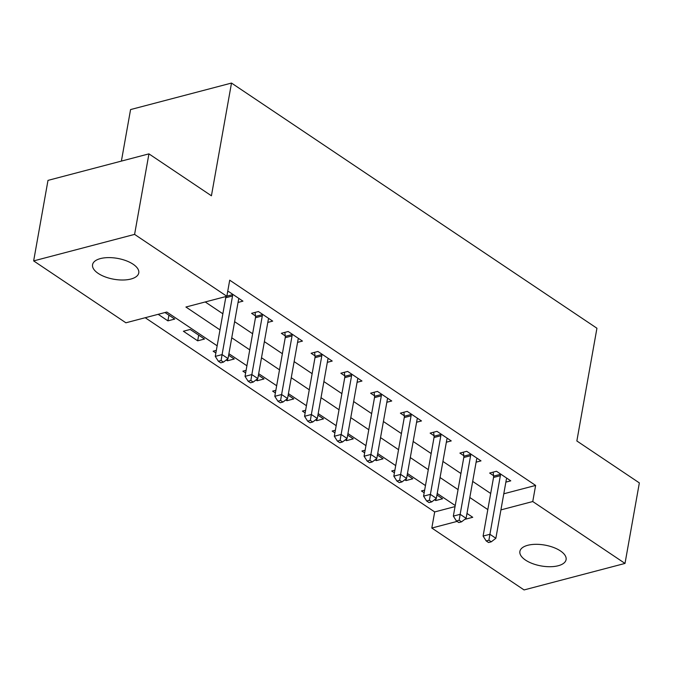 <?xml version="1.0" encoding="UTF-8"?>
<svg xmlns="http://www.w3.org/2000/svg" width="673" height="673" viewBox="0 0 673 673"><rect width="100%" height="100%" fill="white"/><g stroke="black" fill="none" stroke-linecap="round" stroke-linejoin="round"><path stroke-width="1.01" d="M133.119 264.228A23.462 10.583 10.1 0 1 138.764 272.927A23.462 10.583 10.1 0 1 122.923 280.01A23.462 10.583 10.1 0 1 98.199 273.398A23.462 10.583 10.1 0 1 92.563 264.699A23.462 10.583 10.1 0 1 108.403 257.608A23.462 10.583 10.1 0 1 133.119 264.228M560.449 550.935A23.462 10.583 10.1 0 1 566.094 559.633A23.462 10.583 10.1 0 1 550.253 566.716A23.462 10.583 10.1 0 1 525.537 560.104A23.462 10.583 10.1 0 1 519.893 551.406A23.462 10.583 10.1 0 1 535.733 544.314A23.462 10.583 10.1 0 1 560.449 550.935M121.392 161.099L130.57 109.573L231.504 83.065L596.934 328.239L576.854 440.975L639.35 482.903L625.007 563.427L524.065 589.935L431.814 528.044L457.085 521.407M145.217 317.723L434.682 511.934L431.814 528.044M217.152 345.813L166.82 312.045L125.901 322.796L33.65 260.905L134.592 234.389L226.843 296.288L185.916 307.031L219.987 329.896M134.592 234.389L148.935 153.865L47.993 180.381L33.65 260.905M434.682 511.934L455.032 506.592M434.539 499.745L435.742 500.552L442.565 498.76L436.945 494.992M424.655 490.129L421.458 490.962L424.175 492.787M404.784 479.782L405.979 480.581L412.801 478.789L407.19 475.029M394.891 470.158L391.703 470.999L394.42 472.825M375.029 459.81L376.224 460.618L383.046 458.826L377.435 455.057M365.136 450.195L361.939 451.036L364.657 452.862M345.266 439.848L346.469 440.655L353.283 438.863L347.672 435.095M335.373 430.232L332.184 431.065L334.902 432.89M315.511 419.885L316.705 420.684L323.528 418.892L317.917 415.132M305.618 410.261L302.421 411.102L305.147 412.928M285.747 399.913L286.95 400.721L293.773 398.929L288.153 395.16M275.863 390.298L272.666 391.139L275.383 392.965M255.992 379.951L257.187 380.758L264.009 378.966L258.398 375.198M246.099 370.335L242.903 371.168L245.628 372.993M226.229 359.988L227.432 360.787L234.254 358.995L228.643 355.235M216.344 350.364L213.148 351.205L215.865 353.031M204.491 339.032L190.207 329.45L183.393 331.242L197.677 340.824L204.491 339.032M158.172 314.316L167.913 320.861L174.736 319.069L164.994 312.533M503.791 493.789L535.624 485.426L229.712 280.178L226.843 296.288M205.231 301.958L222.856 313.786M234.616 321.677L252.619 333.749M264.38 341.64L282.374 353.72M294.135 361.611L312.137 373.683M323.89 381.574L341.892 393.655M353.653 401.537L371.647 413.617M383.408 421.508L401.411 433.58M413.172 441.471L431.166 453.552M442.927 461.434L460.929 473.514M472.682 481.405L490.684 493.477M505.869 482.129L510.765 480.842L496.481 471.26L489.658 473.052L493.528 475.651M476.114 462.166L481.002 460.879L466.717 451.297L459.903 453.089L463.773 455.688M446.35 442.203L451.247 440.916L436.962 431.334L430.14 433.118L434.018 435.717M416.595 422.232L421.483 420.945L407.207 411.363L400.385 413.155L404.254 415.754M386.832 402.269L391.728 400.982L377.444 391.4L370.621 393.192L374.499 395.791M357.077 382.306L361.973 381.019L347.689 371.437L340.866 373.221L344.736 375.82M327.322 362.335L332.21 361.048L317.925 351.466L311.111 353.258L314.981 355.857M297.559 342.372L302.455 341.085L288.17 331.503L281.348 333.295L285.226 335.894M267.804 322.409L272.691 321.122L258.415 311.54L251.593 313.324L255.462 315.923M238.04 302.438L242.936 301.151L228.652 291.569L227.634 291.838M148.935 153.865L211.423 195.793L231.504 83.065M535.624 485.426L532.755 501.536L625.007 563.427M500.922 509.89L532.755 501.536M231.748 337.779L249.75 349.859M261.503 357.75L279.505 369.822M291.266 377.713L309.269 389.793M321.021 397.676L339.024 409.756M350.784 417.647L368.779 429.719M380.539 437.61L398.542 449.69M410.303 457.573L428.297 469.653M440.058 477.544L458.061 489.616M469.813 497.507L487.816 509.587M464.69 519.413L472.74 517.293L466.978 513.432M455.217 505.541L437.223 493.469M425.462 485.578L407.459 473.498M395.707 465.615L377.704 453.535M365.944 445.644L347.949 433.572M336.189 425.681L318.186 413.601M306.425 405.71L288.431 393.638M276.67 385.747L258.668 373.675M246.915 365.784L228.913 353.704M436.096 498.542L435.742 500.552M168.931 315.166L167.913 320.861M198.686 335.137L197.677 340.824M227.785 358.785L227.432 360.787M257.549 378.748L257.187 380.758M287.304 398.719L286.95 400.721M317.067 418.682L316.705 420.684M346.822 438.645L346.469 440.655M376.577 458.616L376.224 460.618M406.341 478.579L405.979 480.581M500.359 475.668L493.536 477.46L483.096 536.078L489.919 534.286L500.359 475.668A3.668 2.339 75.3 0 0 500.401 474.347L500.35 473.859M488.909 540.209L486.184 540.924L488.564 542.522L491.29 541.807L488.909 540.209L489.919 534.286L495.866 538.282L506.306 479.664A3.668 2.339 75.3 0 1 506.693 478.57L506.887 478.251M493.536 477.46A3.668 2.339 75.3 0 0 493.578 476.139L493.183 472.126M483.096 536.078L486.184 540.924M491.29 541.807L495.866 538.282M470.595 455.705L463.781 457.497L453.341 516.115L460.155 514.323L470.595 455.705A3.668 2.339 75.3 0 0 470.637 454.384L470.595 453.896M459.154 520.246L456.42 520.961L458.801 522.559L461.535 521.844L459.154 520.246L460.155 514.323L466.111 518.319L476.551 459.693A3.668 2.339 75.3 0 1 476.938 458.607L477.132 458.279M463.781 457.497A3.668 2.339 75.3 0 0 463.823 456.176L463.419 452.163M453.341 516.115L456.42 520.961M461.535 521.844L466.111 518.319M440.84 435.734L434.018 437.526L423.578 496.152L430.4 494.361L440.84 435.734A3.668 2.339 75.3 0 0 440.882 434.421L440.832 433.925M429.391 500.283L426.665 500.998L429.046 502.596L431.772 501.873L429.391 500.283L430.4 494.361L436.348 498.348L446.796 439.73A3.668 2.339 75.3 0 1 447.175 438.645L447.377 438.316M434.018 437.526A3.668 2.339 75.3 0 0 434.06 436.213L433.664 432.201M423.578 496.152L426.665 500.998M431.772 501.873L436.348 498.348M411.085 415.771L404.263 417.563L393.823 476.181L400.637 474.389L411.085 415.771A3.668 2.339 75.3 0 0 411.127 414.45L411.077 413.962M399.636 480.312L396.91 481.027L399.291 482.625L402.017 481.91L399.636 480.312L400.637 474.389L406.593 478.385L417.033 419.767A3.668 2.339 75.3 0 1 417.42 418.673L417.613 418.354M404.263 417.563A3.668 2.339 75.3 0 0 404.305 416.242L403.909 412.229M393.823 476.181L396.91 481.027M402.017 481.91L406.593 478.385M381.322 395.808L374.508 397.6L364.059 456.218L370.882 454.426L381.322 395.808A3.668 2.339 75.3 0 0 381.364 394.487L381.313 393.999M369.872 460.349L367.147 461.064L369.527 462.662L372.253 461.947L369.872 460.349L370.882 454.426L376.838 458.422L387.278 399.796A3.668 2.339 75.3 0 1 387.665 398.71L387.858 398.382M374.508 397.6A3.668 2.339 75.3 0 0 374.55 396.279L374.146 392.266M364.059 456.218L367.147 461.064M372.253 461.947L376.838 458.422M351.567 375.837L344.744 377.629L334.304 436.255L341.127 434.464L351.567 375.837A3.668 2.339 75.3 0 0 351.609 374.524L351.558 374.028M340.117 440.386L337.392 441.101L339.772 442.699L342.498 441.976L340.117 440.386L341.127 434.464L347.075 438.451L357.514 379.833A3.668 2.339 75.3 0 1 357.901 378.748L358.095 378.419M344.744 377.629A3.668 2.339 75.3 0 0 344.786 376.316L344.391 372.304M334.304 436.255L337.392 441.101M342.498 441.976L347.075 438.451M321.803 355.874L314.989 357.666L304.549 416.284L311.363 414.492L321.803 355.874A3.668 2.339 75.3 0 0 321.845 354.553L321.803 354.065M310.362 420.415L307.628 421.13L310.009 422.728L312.743 422.013L310.362 420.415L311.363 414.492L317.32 418.488L327.759 359.87A3.668 2.339 75.3 0 1 328.146 358.776L328.34 358.457M314.989 357.666A3.668 2.339 75.3 0 0 315.031 356.345L314.627 352.332M304.549 416.284L307.628 421.13M312.743 422.013L317.32 418.488M292.048 335.911L285.226 337.703L274.786 396.321L281.608 394.529L292.048 335.911A3.668 2.339 75.3 0 0 292.09 334.59L292.04 334.102M280.599 400.452L277.873 401.167L280.254 402.765L282.98 402.05L280.599 400.452L281.608 394.529L287.556 398.525L298.004 339.899A3.668 2.339 75.3 0 1 298.383 338.813L298.585 338.485M285.226 337.703A3.668 2.339 75.3 0 0 285.268 336.382L284.872 332.369M274.786 396.321L277.873 401.167M282.98 402.05L287.556 398.525M262.293 315.94L255.471 317.732L245.031 376.358L251.845 374.567L262.293 315.94A3.668 2.339 75.3 0 0 262.335 314.627L262.285 314.131M250.844 380.489L248.11 381.204L250.491 382.802L253.225 382.079L250.844 380.489L251.845 374.567L257.801 378.554L268.241 319.936A3.668 2.339 75.3 0 1 268.628 318.851L268.821 318.522M255.471 317.732A3.668 2.339 75.3 0 0 255.513 316.419L255.117 312.407M245.031 376.358L248.11 381.204M253.225 382.079L257.801 378.554M232.53 295.977L225.716 297.769L215.267 356.387L222.09 354.595L232.53 295.977A3.668 2.339 75.3 0 0 232.572 294.656L232.522 294.168M221.081 360.518L218.355 361.233L220.736 362.831L223.461 362.116L221.081 360.518L222.09 354.595L228.038 358.591L238.486 299.973A3.668 2.339 75.3 0 1 238.873 298.879L239.066 298.56M225.716 297.769A3.668 2.339 75.3 0 0 225.766 296.566M215.267 356.387L218.355 361.233M223.461 362.116L228.038 358.591M500.401 474.347L493.578 476.139M470.637 454.384L463.823 456.176M440.882 434.421L434.06 436.213M411.127 414.45L404.305 416.242M381.364 394.487L374.55 396.279M351.609 374.524L344.786 376.316M321.845 354.553L315.031 356.345M292.09 334.59L285.268 336.382M262.335 314.627L255.513 316.419M232.572 294.656L226.86 296.162"/></g></svg>
